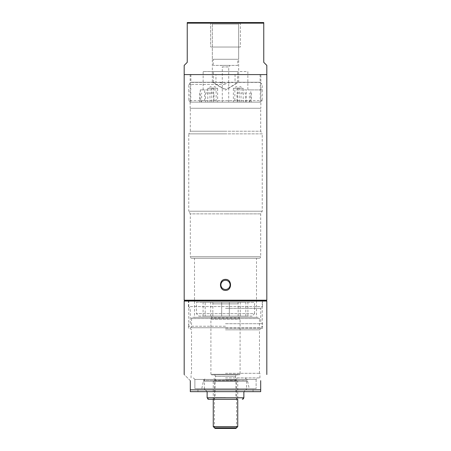 <?xml version="1.0" encoding="UTF-8"?>
<svg xmlns="http://www.w3.org/2000/svg" width="451" height="451" viewBox="0 0 451 451"><rect width="100%" height="100%" fill="white"/><g stroke="black" fill="none" stroke-linecap="round" stroke-linejoin="round"><path stroke-width="0.34" stroke-dasharray="2.25 1.69" d="M263.762 22.55L187.238 22.55L187.238 23.164L263.762 23.164L263.762 22.55M200.238 22.55L206.744 22.55L200.238 22.55L200.238 22.854L202.916 22.854L200.238 22.854L200.238 22.55M196.416 22.55L189.91 22.55L197.561 22.55L196.416 22.55L196.416 22.854L191.055 22.854L196.416 22.854L196.416 22.55M215.956 74.59L260.092 74.59L215.956 74.59L215.956 82.24L212.336 82.24L225.5 90.149L238.664 82.24L238.664 24.078L240.191 22.55L210.809 22.55L240.191 22.55L238.664 24.078L212.336 24.078L238.664 24.078L212.336 24.078L212.336 59.284L238.664 59.284L212.336 59.284M208.277 22.55L215.161 22.55L208.277 22.55L208.277 22.854L215.161 22.854L208.277 22.854L208.277 22.55M214.016 22.55L214.016 22.854L209.038 22.854L214.016 22.854L214.016 22.55M215.161 22.55L215.161 22.854L215.161 22.55M209.038 22.55L209.038 22.854L209.038 22.55M205.6 22.854L202.916 22.854L206.744 22.854L205.6 22.854L205.6 22.55L205.6 22.854M203.491 22.854L206.744 22.854L203.491 22.854L203.491 22.55M202.347 22.854L199.094 22.854L202.347 22.854L202.347 22.55M189.91 22.854L191.055 22.854L189.91 22.854L189.91 22.55L189.91 22.854M199.094 22.55L199.094 22.854L199.094 22.55M202.916 22.55L202.916 22.854L202.916 22.55M206.744 22.55L206.744 22.854L206.744 22.55M197.561 22.55L197.561 22.854L197.561 22.55M191.055 22.55L191.055 22.854L191.055 22.55M235.044 74.59L235.044 82.24L237.525 82.24C231.831 86.429 227.693 88.689 225.111 89.022C222.591 88.233 218.712 85.972 213.475 82.24L212.336 82.24L212.336 24.078L210.809 22.55L212.336 24.078L238.664 24.078L238.664 59.284M213.475 82.24L213.475 71.529L237.525 71.529L237.525 82.24M204.669 102.14L260.627 102.14L245.395 102.14L245.395 92.957L237.04 92.957L237.04 102.14L213.96 102.14L213.96 92.957L205.605 92.957L205.605 102.14L204.669 102.14L204.669 89.896L216.136 89.896L216.136 102.14L234.864 102.14L234.864 89.896L247.847 89.896L247.847 71.529L237.525 71.529M247.847 89.896L262.234 89.896L250.728 89.896L250.728 100.607L200.272 100.607L201.839 102.14L216.136 102.14M246.331 102.14L246.331 89.896M203.153 89.896L203.153 71.529L247.847 71.529M213.475 71.529L203.153 71.529M250.728 100.607L249.161 102.14L234.864 102.14M250.728 89.896L234.864 89.896M249.161 102.14L201.839 102.14M222.287 102.14L228.713 102.14L222.287 102.14L222.287 66.934L228.713 66.934L230.247 65.406L220.753 65.406L230.247 65.406M237.395 102.14L243.207 102.14L237.395 102.14L237.395 88.362L243.207 88.362L243.207 102.14M213.605 102.14L207.793 102.14L213.605 102.14L213.605 88.362L207.793 88.362L207.793 102.14M237.04 102.14L245.395 102.14M205.605 102.14L213.96 102.14M211.807 102.14L217.624 102.14L211.807 102.14L211.807 88.362L217.624 88.362L217.624 102.14M239.193 102.14L233.376 102.14L239.193 102.14L239.193 88.362L233.376 88.362L233.376 102.14M216.136 89.896L200.272 89.896L200.272 100.607M200.272 89.896L204.669 89.896M225.5 84.382L188.766 84.382L225.5 84.382M188.806 89.896L188.806 100.607L262.194 100.607L260.627 102.14M190.373 102.14L188.806 100.607M262.194 89.896L262.194 100.607M190.908 74.59L190.908 82.24L260.092 82.24L235.044 82.24L225.5 83.277L215.956 82.24L190.908 82.24L188.766 84.382L188.766 89.896M184.177 74.59L266.823 74.59L184.177 74.59M237.04 92.957L245.395 92.957M205.605 92.957L213.96 92.957M228.713 102.14L228.713 66.934L222.287 66.934L220.753 65.406M237.745 65.406L213.255 65.406L237.745 65.406L237.745 59.284L213.255 59.284L213.255 65.406M213.255 59.284L237.745 59.284M237.395 88.362L243.207 88.362L240.304 86.615L237.395 88.362M211.807 88.362L217.624 88.362L214.715 86.615L211.807 88.362M213.605 88.362L207.793 88.362L210.696 86.615L213.605 88.362M239.193 88.362L233.376 88.362L236.285 86.615L239.193 88.362M240.389 22.55L240.389 47.039L210.611 47.039L240.389 47.039L210.611 47.039L240.389 47.039L240.389 22.55L210.611 22.55L210.611 47.039L210.611 22.55L240.389 22.55M238.664 47.039L212.336 47.039L238.664 47.039M260.244 102.14L190.756 102.14L260.244 102.14L260.244 82.392L190.756 82.392L260.244 82.392M190.756 102.14L190.756 82.392M196.422 302.333L254.578 302.333L254.578 313.659L196.422 313.659L254.578 313.659L252.132 316.106L198.868 316.106L196.422 313.659L196.422 302.333L254.578 302.333M221.672 302.333L229.328 302.333L221.672 302.333L229.328 302.333L221.672 302.333L221.672 316.106L229.328 316.106L221.672 316.106L229.328 316.106L221.672 316.106L221.672 302.333M205.182 302.333L212.838 302.333L205.182 302.333L205.182 316.106L212.838 316.106L205.182 316.106M208.83 302.333L203.091 302.333L208.83 302.333M245.998 302.333L240.259 302.333L245.998 302.333M243.901 302.333L238.162 302.333L243.901 302.333M212.951 302.333L238.049 302.333L212.951 302.333L212.951 303.861L238.049 303.861L212.951 303.861M198.868 316.106L252.132 316.106M208.83 316.106L203.091 316.106L208.83 316.106M245.998 316.106L240.259 316.106L245.998 316.106M243.901 316.106L238.162 316.106L243.901 316.106M210.916 316.106L240.084 316.106L210.916 316.106A1.223 1.223 0 0 1 211.666 317.904L239.334 317.904A1.223 1.223 0 0 1 240.084 316.106M210.916 319.212L211.666 317.904L239.334 317.904L240.084 319.212L240.084 374.268L210.916 374.268L240.084 374.268L239.475 374.882L211.525 374.882L210.916 374.268L210.916 319.212L240.084 319.212L210.916 319.212M211.525 374.882L239.475 374.882M213.87 374.882L237.13 374.882L213.87 374.882A1.528 1.528 -90 0 1 215.398 376.41L215.398 379.471L235.602 379.471L215.398 379.471A1.528 1.528 -90 0 1 213.87 381.005L237.13 381.005A1.528 1.528 90 0 1 235.602 379.471L235.602 376.41A1.528 1.528 90 0 1 237.13 374.882M213.255 381.005L237.745 381.005L237.745 399.321L213.255 399.321L213.255 381.005L237.745 381.005M237.13 381.005L213.87 381.005M213.255 426.612L237.745 426.612M215.093 428.45L235.907 428.45M229.328 302.333L229.328 316.106L229.328 302.333M212.838 302.333L212.838 316.106M238.049 302.333L238.049 303.861M214.479 380.875L225.5 380.875L214.479 380.875L214.479 427.836L236.521 427.836L236.521 380.875L225.5 380.875L236.521 380.875M225.5 377.893L259.939 377.893L225.5 377.893M225.5 379.646L235.896 379.646L225.5 379.646M225.5 397.568L215.104 397.568L225.5 397.568M225.5 399.321L237.649 399.321L225.5 399.321M207.776 399.039L207.133 397.788L243.867 397.788L243.867 391.665C247.576 387.956 247.576 387.956 243.867 391.665C247.576 387.956 247.576 387.956 243.867 391.665M242.334 399.321L243.224 399.039M207.133 391.665C203.424 387.956 203.424 387.956 207.133 391.665C203.424 387.956 203.424 387.956 207.133 391.665L207.133 397.788M184.786 300.445L266.214 300.445M225.5 300.445L262.538 300.445L225.5 300.445M184.177 301.059L266.823 301.059M190.299 380.65C182.041 372.391 182.041 372.391 190.299 380.65L190.299 389.833L260.701 389.833L260.701 380.65M260.701 389.833L260.701 391.665L190.299 391.665L190.299 389.833M225.5 388.604L256.112 388.604L225.5 388.604M225.5 379.426L256.112 379.426L225.5 379.426M225.5 373.304L259.939 373.304L225.5 373.304M225.5 329.833L259.477 329.833L225.5 329.833M225.5 328.305L262.538 328.305L225.5 328.305M225.5 323.711L262.538 323.711L225.5 323.711M225.5 308.366L260.74 308.366L225.5 308.366M188.462 300.445L188.462 306.567L262.538 306.567L188.462 306.567L190.26 308.366L190.26 323.711M262.538 300.445L262.538 306.567L260.74 308.366L260.74 323.711M256.112 379.426L256.112 388.604L256.112 379.426L194.888 379.426L194.888 388.604L256.112 388.604L194.888 388.604L194.888 379.426L256.112 379.426L257.639 377.893M247.616 379.426L203.384 379.426L247.616 379.426L246.928 380.34L247.616 381.258L249.223 388.604L201.777 388.604L249.223 388.604M203.384 379.426L204.072 380.34L246.928 380.34L204.072 380.34L203.384 381.258L247.616 381.258L203.384 381.258L201.777 388.604M260.853 74.59L190.147 74.59L260.853 74.59L260.853 108.263L190.147 108.263L260.853 108.263M184.177 300.191L266.823 300.191M225.5 300.191L188.766 300.191L225.5 300.191M225.5 326.248L188.766 326.248L225.5 326.248M225.5 327.742L190.26 327.742L225.5 327.742M259.477 327.742L191.523 327.742L259.477 327.742L259.477 318.558L191.523 318.558L191.523 327.742M192.746 317.335L258.254 317.335A1.223 1.223 0 0 1 259.477 318.558L191.523 318.558A1.223 1.223 0 0 1 192.746 317.335L258.254 317.335M256.495 317.335L194.505 317.335L256.495 317.335L256.495 258.254L194.505 258.254L194.505 317.335M194.505 258.254L256.495 258.254M191.827 258.254L259.173 258.254L191.827 258.254A1.528 1.528 0 0 1 190.299 256.72L260.701 256.72L190.299 256.72L190.299 213.87L225.5 213.87L190.299 213.87L188.766 211.215L262.234 211.215L188.766 211.215L188.766 133.868L225.5 133.868L188.766 133.868L190.299 131.218L225.5 131.218L190.299 131.218L190.299 108.263L260.701 108.263L260.701 131.218L225.5 131.218L260.701 131.218L262.234 133.868L225.5 133.868L262.234 133.868L262.234 211.215L260.701 213.87L260.701 256.72A1.528 1.528 0 0 1 259.173 258.254M260.701 108.263L190.299 108.263M260.701 213.87L225.5 213.87L260.701 213.87M190.147 74.59L190.147 108.263M225.5 290.393C232.22 290.692 232.175 279.062 225.5 279.378C218.78 279.079 218.825 290.709 225.5 290.393M220.911 284.885A4.589 4.589 0 0 0 225.5 289.474A4.589 4.589 0 0 0 230.089 284.885A4.589 4.589 0 0 0 225.5 280.291A4.589 4.589 0 0 0 220.911 284.885A4.589 4.589 0 0 0 225.5 289.474A4.589 4.589 0 0 0 230.089 284.885A4.589 4.589 0 0 0 225.5 280.291A4.589 4.589 0 0 0 220.911 284.885A4.589 4.589 0 0 1 225.5 280.291A4.589 4.589 0 0 1 230.089 284.885A4.589 4.589 0 0 1 225.5 289.474A4.589 4.589 0 0 1 220.911 284.885M241.026 102.14L241.026 92.957M249.375 102.14L249.375 92.957M209.974 102.14L209.974 92.957M201.625 102.14L201.625 92.957M215.398 376.41L235.602 376.41L215.398 376.41M260.092 74.59L260.092 82.24L262.234 84.382L262.234 89.896M251.325 92.957L251.325 102.14M199.675 92.957L199.675 102.14M203.091 316.106L203.091 302.333M210.741 316.106L210.741 302.333M247.909 316.106L247.909 302.333M240.259 316.106L240.259 302.333M245.818 316.106L245.818 302.333M238.162 316.106L238.162 302.333M237.649 399.321L235.896 397.568L235.896 379.646L237.649 377.893M213.351 399.321L215.104 397.568L215.104 379.646L213.351 377.893M245.09 377.893L246.624 379.426L246.624 388.914M204.376 388.914L204.376 379.426L205.91 377.893M253.05 391.665L253.05 388.604M197.95 391.665L197.95 388.604M259.939 377.893L259.939 373.304M191.061 377.893L191.061 373.304M259.477 373.304L259.477 329.833L261.011 328.305M191.523 373.304L191.523 329.833L189.989 328.305M262.538 328.305L262.538 323.711M188.462 328.305L188.462 323.711M194.888 379.426L193.361 377.893M188.766 300.445L188.766 326.248L190.26 327.742M260.74 327.742L262.234 326.248L262.234 300.445"/><path stroke-width="0.68" d="M266.823 65.406L263.762 62.345L263.762 23.164L187.238 23.164L187.238 62.345L187.238 22.55L263.762 22.55L263.762 62.345L266.823 65.406L266.823 74.59L184.177 74.59L184.177 300.191L266.823 300.191L266.823 74.59L184.177 74.59L184.177 65.406L187.238 62.345L184.177 65.406M240.191 22.55L210.809 22.55L240.191 22.55M237.745 426.612L237.745 399.321L208.666 399.321L213.255 399.321L213.255 426.612L215.093 428.45L235.907 428.45L237.745 426.612L213.255 426.612M236.521 427.836L214.479 427.836M207.133 391.665L207.133 397.788L208.666 399.321L207.776 399.039M243.224 399.039L243.867 397.788L207.133 397.788M242.334 399.321L243.867 397.788L243.867 391.665M184.177 301.059L266.823 301.059L266.214 300.445L184.786 300.445L184.177 301.059L184.177 374.527M190.299 380.65C182.041 372.391 182.041 372.391 190.299 380.65L190.299 389.833L260.701 389.833L260.701 391.665L190.299 391.665L190.299 389.833M260.701 380.65C268.959 372.391 268.959 372.391 260.701 380.65C268.959 372.391 268.959 372.391 260.701 380.65L260.701 389.833M225.5 279.378C232.18 279.062 232.214 290.692 225.5 290.393C218.82 290.709 218.786 279.079 225.5 279.378M220.911 284.885A4.589 4.589 0 0 1 225.5 280.291A4.589 4.589 0 0 1 230.089 284.885A4.589 4.589 0 0 1 225.5 289.474A4.589 4.589 0 0 1 220.911 284.885M266.823 301.059L266.823 374.527"/></g></svg>
